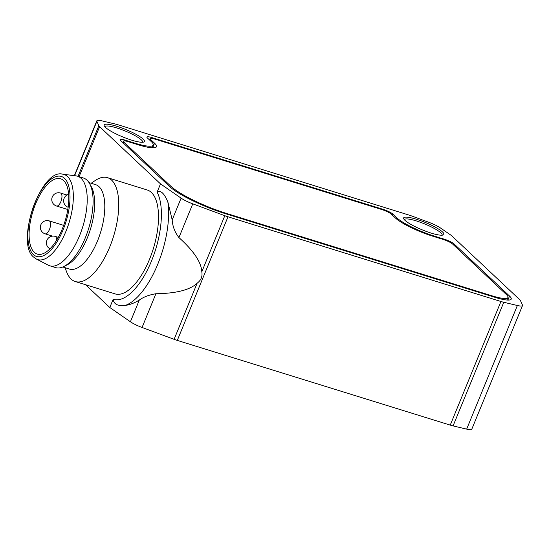 <?xml version="1.0" encoding="UTF-8"?>
<svg xmlns="http://www.w3.org/2000/svg" width="550" height="550" viewBox="0 0 550 550"><rect width="100%" height="100%" fill="white"/><g stroke="black" fill="none" stroke-linecap="round" stroke-linejoin="round"><path stroke-width="0.82" d="M160.504 183.886L157.121 192.129C162.058 189.303 165.536 196.866 167.791 201.657L172.191 219.876C172.59 226.353 174.838 232.251 178.936 237.572C193.751 250.924 201.376 262.329 201.802 271.796C202.634 276.464 201.073 280.273 197.12 283.229C190.059 289.919 176.323 293.425 155.897 293.741L142.065 327.47L174.109 339.322A13.592 2.502 22.3 0 0 177.299 340.409L450.237 425.109A13.592 2.502 22.3 0 0 453.076 425.899L466.661 429.131A13.592 2.502 22.3 0 0 471.797 429.179L522.5 305.559A13.592 2.502 22.3 0 0 522.452 305.023L520.513 300.692A13.592 2.502 22.3 0 0 519.729 299.709L451.935 236.005A13.592 2.502 22.3 0 0 450.374 234.788L440.454 227.975A13.592 2.502 22.3 0 0 428.814 222.296L412.101 216.129A13.592 2.502 22.3 0 0 408.953 215.057L118.401 124.891A13.592 2.502 22.3 0 0 115.562 124.101L101.977 120.869A13.592 2.502 22.3 0 0 96.834 120.821A13.592 2.502 22.3 0 0 96.882 121.351L98.828 125.689A13.592 2.502 22.3 0 0 99.612 126.672L160.504 183.886L181.108 198.144A13.592 2.502 22.3 0 0 192.768 203.844L224.812 215.703A13.592 2.502 22.3 0 0 228.002 216.789L500.933 301.489A13.592 2.502 22.3 0 0 503.779 302.273L517.364 305.504A13.592 2.502 22.3 0 0 522.5 305.559M155.897 293.741C149.139 294.862 143.612 296.959 139.322 300.032C134.681 302.926 129.979 304.734 125.221 305.456C120.924 305.718 114.125 306.151 113.176 299.269L109.801 307.512L130.405 321.764A13.592 2.502 22.3 0 0 142.065 327.47M85.546 284.721L109.801 307.512M396.337 218.804L396.756 217.779L392.844 214.108A8.154 1.499 22.3 0 0 383.041 209.33L151.676 137.528A8.154 1.499 22.3 0 0 146.891 137.026A8.154 1.499 22.3 0 0 147.386 137.94L151.298 141.611A31.267 5.754 22.3 0 1 153.216 145.09L152.103 147.799M396.756 217.779A31.267 5.754 22.3 0 0 434.342 236.108L444.324 239.202A8.154 1.499 22.3 0 1 454.128 243.98L509.547 296.058A27.184 4.998 22.3 0 1 511.218 299.083A27.184 4.998 22.3 0 1 495.261 297.413L225.143 213.586A46.221 8.504 22.3 0 1 169.572 186.498L120.594 140.477A8.154 1.499 22.3 0 1 120.093 139.569A8.154 1.499 22.3 0 1 124.884 140.071L134.867 143.165A31.267 5.754 22.3 0 0 153.216 145.09M416.405 219.251A21.753 4.001 -157.7 0 1 437.229 228.257A21.753 4.001 -157.7 0 1 443.245 234.967A21.753 4.001 -157.7 0 1 422.249 229.866A21.753 4.001 -157.7 0 1 403.714 218.749A21.753 4.001 -157.7 0 1 416.405 219.251M116.93 126.314A21.753 4.001 -157.7 0 1 137.754 135.321A21.753 4.001 -157.7 0 1 143.77 142.031A21.753 4.001 -157.7 0 1 122.767 136.929A21.753 4.001 -157.7 0 1 104.232 125.812A21.753 4.001 -157.7 0 1 116.93 126.314M104.892 126.782A20.391 3.754 -157.7 0 1 104.912 126.727A20.391 3.754 -157.7 0 1 116.882 127.978A20.391 3.754 -157.7 0 1 142.642 142.203A20.391 3.754 -157.7 0 1 142.622 142.251M404.374 219.718A20.391 3.754 -157.7 0 1 404.394 219.663A20.391 3.754 -157.7 0 1 416.357 220.921A20.391 3.754 -157.7 0 1 442.124 235.139A20.391 3.754 -157.7 0 1 442.097 235.194M64.976 267.657L66.736 272.161A54.374 23.176 -72.8 0 0 71.094 279.043A54.374 23.176 -72.8 0 0 75.261 281.524L115.032 293.872A54.374 23.176 -72.8 0 0 153.285 248.806A54.374 23.176 -72.8 0 0 147.262 190.004L107.491 177.664A54.374 23.176 -72.8 0 0 95.164 180.558L91.162 183.274M381.611 209.468L154.942 139.123A8.154 1.499 22.3 0 0 150.157 138.621A8.154 1.499 22.3 0 0 150.659 139.528L154.564 143.206A31.267 5.754 22.3 0 1 156.482 146.685A31.267 5.754 22.3 0 1 138.132 144.76L128.15 141.659A8.154 1.499 22.3 0 0 123.365 141.157A8.154 1.499 22.3 0 0 123.867 142.072L171.002 186.367A46.221 8.504 22.3 0 0 226.572 213.448L491.989 295.817A27.184 4.998 22.3 0 0 507.946 297.488A27.184 4.998 22.3 0 0 506.282 294.463L452.705 244.117A8.154 1.499 22.3 0 0 442.894 239.339L432.912 236.239A31.267 5.754 22.3 0 1 395.326 217.917L391.414 214.246A8.154 1.499 22.3 0 0 381.611 209.468M34.237 252.278A39.421 16.803 -72.8 0 0 37.256 254.079A39.421 16.803 -72.8 0 0 64.989 221.409A39.421 16.803 -72.8 0 0 60.624 178.778A39.421 16.803 -72.8 0 0 34.169 207.625A39.421 16.803 -72.8 0 0 34.237 252.278M36.389 259.05L48.324 265.203A46.894 19.992 -72.8 0 0 49.72 265.774A46.894 19.992 -72.8 0 0 82.713 226.909A46.894 19.992 -72.8 0 0 77.523 176.192A46.894 19.992 -72.8 0 0 76.044 175.876L62.721 174.185C40.968 167.942 14.967 243.272 33.811 257.214L36.389 259.05A44.55 18.989 -72.8 0 0 69.059 222.667A44.55 18.989 -72.8 0 0 62.721 174.185M49.72 265.774L55.591 267.596A46.894 19.992 -72.8 0 0 63.814 266.523A46.894 19.992 -72.8 0 0 88.584 228.731A46.894 19.992 -72.8 0 0 89.567 183.549A46.894 19.992 -72.8 0 0 83.394 178.014L77.523 176.192M63.814 266.523L67.079 264.901A44.179 18.831 -72.8 0 0 90.413 229.295A44.179 18.831 -72.8 0 0 91.334 186.739L89.567 183.549M62.803 266.984L69.479 269.06A44.179 18.831 -72.8 0 0 100.554 232.444A44.179 18.831 -72.8 0 0 95.666 184.669L88.99 182.6M75.261 281.524A54.374 23.176 -72.8 0 0 113.513 236.466A54.374 23.176 -72.8 0 0 107.491 177.664M113.176 299.269A60.081 25.609 -72.8 0 0 151.477 261.037A60.081 25.609 -72.8 0 0 157.121 192.129M125.221 305.456A65.512 27.926 -72.8 0 0 157.788 264.151A65.512 27.926 -72.8 0 0 167.791 201.657M192.768 203.844L178.936 237.572M181.108 198.144L172.191 219.876M197.12 283.229L174.109 339.322M228.002 216.789L177.299 340.409M224.812 215.703L201.802 271.796M500.933 301.489L450.237 425.109M503.779 302.273L453.076 425.899M517.364 305.504L466.661 429.131M139.322 300.032L130.405 321.764M99.612 126.672L79.097 176.681M98.828 125.689L78.045 176.357M96.882 121.351L74.601 175.691M491.783 296.333L491.989 295.817M226.359 213.964L226.572 213.448M170.583 187.399L171.002 186.367M123.427 143.137L123.867 142.072M152.673 147.819L154.564 143.206M150.219 140.594L150.659 139.528M392.404 215.174L392.844 214.108M382.821 209.866L383.041 209.33M434.129 236.617L434.342 236.108M444.104 239.738L444.324 239.202M453.695 245.053L454.128 243.98M507.904 300.073L509.547 296.058M124.554 140.876L124.884 140.071M134.654 143.681L134.867 143.165M151.346 138.332L151.676 137.528M56.602 240.212A6.799 2.894 -72.8 0 0 55.206 236.39A6.799 6.799 0 0 0 49.933 248.847M45.121 233.839A6.799 2.894 -72.8 0 0 49.906 228.209A6.799 2.894 -72.8 0 0 49.149 220.859A6.799 6.799 0 0 0 42.481 232.299A6.799 6.799 0 0 0 45.121 233.839L52.484 236.122M33.323 254.499A41.869 17.848 -72.8 0 0 69.018 208.917A41.869 17.848 -72.8 0 0 44.481 185.859A41.869 17.848 -72.8 0 0 33.323 254.499M60.562 193.043A6.799 6.799 0 0 0 53.893 204.483A6.799 6.799 0 0 0 56.533 206.023A6.799 2.894 -72.8 0 0 61.311 200.393A6.799 2.894 -72.8 0 0 60.562 193.043L66.935 195.023M74.346 175.656L96.834 120.821M507.946 297.488L506.914 300.018M123.365 141.157L122.794 142.546M150.157 138.621L149.593 140.002M68.64 194.294A6.799 6.799 0 0 0 68.152 207.254M55.206 236.39L58.279 237.346M49.149 220.859L63.662 225.363M56.533 206.023L67.815 209.522"/></g></svg>
